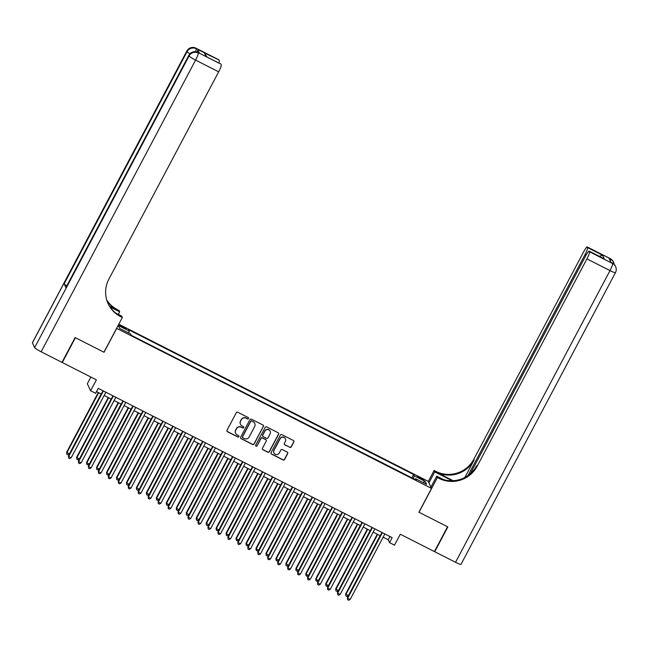 <?xml version="1.0" encoding="UTF-8"?>
<svg xmlns="http://www.w3.org/2000/svg" width="648" height="648" viewBox="0 0 648 648"><rect width="100%" height="100%" fill="white"/><g stroke="black" fill="none" stroke-linecap="round" stroke-linejoin="round"><path stroke-width="0.97" d="M248.5 418.559A0.778 0.761 154.9 0 0 248.176 417.531L237.784 412.25A1.11 1.094 154.9 0 0 236.285 412.727L227.003 430.256A1.11 1.094 154.9 0 0 227.472 431.73L237.857 437.003A0.778 0.761 154.9 0 0 238.926 435.999A0.778 0.761 154.9 0 0 238.586 435.642L237.241 434.962A3.548 3.491 154.9 0 1 235.759 430.256L236.528 428.79A3.548 3.491 154.9 0 1 241.307 427.267L242.652 427.947A0.778 0.761 154.9 0 0 243.721 426.935A0.778 0.761 154.9 0 0 243.381 426.587L242.036 425.906A3.548 3.491 154.9 0 1 240.554 421.2L241.323 419.734A3.548 3.491 154.9 0 1 246.102 418.211L247.447 418.892A0.778 0.761 154.9 0 0 248.5 418.559M240.424 424.197A3.548 3.491 154.9 0 1 240.465 421.006L241.234 419.548A3.548 3.491 154.9 0 1 246.013 418.017L247.358 418.705A0.778 0.761 154.9 0 0 248.468 417.79M226.938 431.131A1.11 1.094 154.9 0 0 227.383 431.536L237.767 436.817A0.778 0.761 154.9 0 0 238.869 435.901M235.629 433.253A3.548 3.491 154.9 0 1 235.669 430.061L236.439 428.603A3.548 3.491 154.9 0 1 241.218 427.073L242.563 427.761A0.778 0.761 154.9 0 0 243.664 426.846M420.479 477.795A3.613 0.405 27.9 0 0 417.571 476.709A3.613 0.405 27.9 0 0 421.046 479.01A3.613 0.405 27.9 0 0 423.962 480.095A3.613 0.405 27.9 0 0 420.479 477.795M289.745 447.363A1.11 1.094 154.9 0 0 291.244 446.885L293.844 441.968A1.11 1.094 154.9 0 0 293.382 440.494L281.839 434.63A1.11 1.094 154.9 0 0 280.349 435.108L271.067 452.636A1.11 1.094 154.9 0 0 271.528 454.11L283.071 459.975A1.11 1.094 154.9 0 0 284.561 459.497L287.712 453.551A1.11 1.094 154.9 0 0 287.242 452.085L282.309 449.574A1.11 1.094 154.9 0 0 280.811 450.052L279.256 453.001A2.965 2.916 154.9 0 1 273.95 452.928A2.965 2.916 154.9 0 1 274.023 450.336L280.13 438.801A2.965 2.916 154.9 0 1 285.436 438.866A2.965 2.916 154.9 0 1 285.363 441.458L284.342 443.378A1.11 1.094 154.9 0 0 284.804 444.852L289.656 447.169A1.11 1.094 154.9 0 0 291.154 446.691L293.755 441.774A1.11 1.094 154.9 0 0 293.819 440.907M116.656 328.455L104.053 352.269L75.403 337.721L62.273 362.524L96.398 379.858L90.623 390.776L95.604 393.304L98.229 388.346L392.161 537.654L389.537 542.611L394.519 545.146L400.294 534.227L434.427 551.57L447.557 526.759L418.908 512.212L431.519 488.398L116.599 328.334M263.428 426.514A1.11 1.094 154.9 0 0 262.966 425.039L251.424 419.183A1.11 1.094 154.9 0 0 249.934 419.661L240.651 437.189A1.11 1.094 154.9 0 0 241.113 438.656L252.655 444.52A1.11 1.094 154.9 0 0 254.146 444.042L263.339 426.327A1.11 1.094 154.9 0 0 263.404 425.453M266.636 426.902L278.17 432.767A1.11 1.094 154.9 0 1 278.64 434.241L269.357 451.769A1.11 1.094 154.9 0 1 267.859 452.247L262.918 449.736A1.11 1.094 154.9 0 1 262.456 448.27L266.223 441.158A1.11 1.094 154.9 0 0 265.761 439.684L262.489 438.024A1.11 1.094 154.9 0 0 260.99 438.502L257.07 445.897A0.778 0.761 154.9 0 1 255.685 445.881A0.778 0.761 154.9 0 1 255.701 445.208L265.137 427.38A1.11 1.094 154.9 0 1 266.636 426.902M118.349 325.037L126.036 328.755L118.6 324.559M118.795 324.186L428.231 481.367L431.519 488.398M411.869 477.851L413.627 474.514L128.66 329.759L129.284 331.096L128.596 332.942M413.627 474.514L414.25 475.851L425.21 481.415L426.562 484.307L415.603 478.734L416.227 480.063L131.261 335.308L130.637 333.979L119.678 328.415L118.325 325.523L129.284 331.096M90.874 377.055L87.326 383.746L90.623 390.776M383.13 537.192L388.201 539.768L389.537 542.611M96.512 391.595L101.282 394.016M104.142 395.466L111.245 399.079M114.105 400.529L121.208 404.141M124.068 405.591L131.171 409.196M134.039 410.654L141.134 414.258M144.002 415.716L151.097 419.321M153.965 420.779L161.06 424.383M163.928 425.841L171.023 429.446M173.891 430.904L180.995 434.508M183.854 435.958L190.958 439.571M193.817 441.021L200.921 444.625M203.78 446.083L210.884 449.688M213.743 451.146L220.846 454.75M223.714 456.208L230.81 459.813M233.677 461.271L240.773 464.875M243.64 466.333L250.736 469.938M253.603 471.388L260.699 475M263.566 476.45L270.67 480.063M273.529 481.513L280.633 485.117M283.492 486.575L290.596 490.18M293.455 491.638L300.559 495.242M303.426 496.7L310.522 500.305M313.389 501.763L320.485 505.367M323.352 506.817L330.448 510.43M333.315 511.88L340.411 515.492M343.278 516.942L350.374 520.547M353.241 522.005L360.345 525.609M363.204 527.067L370.308 530.672M373.167 532.13L380.271 535.734M389.926 536.512L388.201 539.768M415.603 478.734L415.044 479.463M413.254 478.556L414.25 475.851M425.21 481.415L422.966 482.476M240.586 438.056A1.11 1.094 154.9 0 0 241.024 438.469L252.566 444.334A1.11 1.094 154.9 0 0 254.056 443.856L263.339 426.327M251.78 421.095A0.778 0.761 154.9 0 0 250.736 421.427L242.587 436.809A0.778 0.761 154.9 0 0 242.911 437.837L244.328 438.558A3.548 3.491 154.9 0 0 249.107 437.036L254.68 426.514A3.548 3.491 154.9 0 0 253.198 421.808L251.691 420.9A0.778 0.761 154.9 0 0 250.646 421.232L250.736 421.427M242.53 437.392A0.778 0.761 154.9 0 1 242.498 436.622L250.646 421.232M254.713 423.33A3.548 3.491 154.9 0 0 253.109 421.621L253.198 421.808M251.691 420.9L253.109 421.621M262.391 449.137A1.11 1.094 154.9 0 0 262.829 449.55L267.77 452.053A1.11 1.094 154.9 0 0 269.268 451.583L278.551 434.047A1.11 1.094 154.9 0 0 278.616 433.18M266.198 440.097A1.11 1.094 154.9 0 0 265.672 439.498L262.399 437.829A1.11 1.094 154.9 0 0 260.901 438.307L257.07 445.897M255.644 445.784A0.778 0.761 154.9 0 0 256.981 445.711M270.127 433.779A2.965 2.916 154.9 0 0 267.592 429.527A2.965 2.916 154.9 0 0 264.894 431.123L262.748 435.189A1.11 1.094 154.9 0 0 263.209 436.655L266.482 438.323A1.11 1.094 154.9 0 0 267.98 437.846L270.127 433.779M270.151 431.098A2.965 2.916 154.9 0 0 264.805 430.936L264.894 431.123M262.675 436.055A1.11 1.094 154.9 0 1 262.659 434.994L264.805 430.936M284.278 444.253A1.11 1.094 154.9 0 0 284.715 444.658L289.656 447.169M285.387 438.777A2.965 2.916 154.9 0 0 280.041 438.607L280.13 438.801M273.91 452.83A2.965 2.916 154.9 0 1 273.934 450.149L280.041 438.607M271.002 453.511A1.11 1.094 154.9 0 0 271.439 453.916L282.982 459.78A1.11 1.094 154.9 0 0 284.472 459.302L287.623 453.365A1.11 1.094 154.9 0 0 287.688 452.49M98.294 392.494L66.663 452.231L69.377 453.973L101.153 393.952M98.666 392.688L66.89 452.701L66.882 454.232L66.663 452.231M69.377 453.973L67.886 454.734L66.882 454.232M103 390.768L68.445 456.03L68.664 456.508L103.372 390.955M71.159 457.772L69.66 458.541L68.664 458.031L68.664 456.508L71.159 457.772L105.867 392.218M68.664 458.031L68.445 456.03M199.487 53.29L197.988 52.529A6.78 0.996 -63.1 0 0 197.907 52.439L199.406 53.193A6.78 0.996 116.9 0 1 199.487 53.29L197.705 49.491A6.78 0.996 116.9 0 1 197.138 52.099M75.103 337.567L103.955 352.22L122.334 317.496L120.641 316.637A28.245 27.759 -25.1 0 1 108.192 303.807A28.245 27.759 -25.1 0 1 108.864 279.175L218.66 71.815L195.591 60.094L41.148 351.791L61.973 362.37L75.103 337.567M118.333 314.41L119.694 311.842L110.055 306.95M119.694 311.842L119.046 310.465L117.353 309.606A28.245 27.759 -25.1 0 1 106.799 300.17M109.536 306.156L117.677 310.287A28.245 27.759 -25.1 0 1 106.912 300.534M122.334 317.496L121.694 316.119L116 313.227M41.148 351.791A6.78 0.769 -152.1 0 1 34.636 347.62L189.078 55.922L188.86 55.445A6.78 6.658 154.9 0 1 197.988 52.529L221.017 64.16A6.78 0.996 116.9 0 0 220.936 64.071L206.072 56.57L204.371 52.942L219.056 59.972L197.705 49.491M219.316 60.531A6.78 0.996 116.9 0 1 218.805 62.986M66.793 285.825A6.78 0.769 -152.1 0 1 64.152 283.808L187.078 51.646L186.859 51.168A6.78 6.658 154.9 0 1 195.988 48.252A6.78 0.996 -63.1 0 0 195.907 48.163L218.975 59.875A6.78 0.996 116.9 0 1 219.056 59.972M34.636 347.62L32.416 342.865A6.78 0.769 -152.1 0 1 32.4 342.727L186.843 51.03A6.78 0.769 27.9 0 0 186.859 51.168L32.416 342.865M64.152 283.808L65.934 287.615A6.78 0.769 -152.1 0 1 65.918 287.477L188.843 55.307A6.78 0.769 27.9 0 0 188.86 55.445L65.934 287.615M221.276 64.719A6.78 0.996 116.9 0 1 218.66 71.815M120.641 316.637L120.326 315.949A28.245 27.759 -25.1 0 1 108.038 303.458M204.371 52.942L207.052 57.016M610.311 258.665A6.78 6.78 0 0 1 613.373 261.833A6.78 6.658 154.9 0 0 610.392 258.755L587.323 247.042A6.78 0.996 -63.1 0 0 587.242 246.945L610.311 258.665A6.78 0.996 116.9 0 1 610.392 258.755L610.61 259.232L609.12 258.471L610.894 262.27L612.611 263.509A6.78 0.996 116.9 0 1 609.995 270.597L586.926 258.884A6.78 0.996 -63.1 0 0 589.542 251.789L612.611 263.509A6.78 6.658 -25.1 0 1 615.6 266.587A6.78 6.78 0 0 1 615.454 272.63A6.78 0.769 27.9 0 1 609.995 270.597L455.544 562.294L434.727 551.715L447.857 526.913L419.013 512.26L437.4 477.536L439.093 478.394A28.245 27.759 154.9 0 0 477.13 466.244L586.926 258.884M452.158 480.743A12.709 1.434 27.9 0 0 450.344 479.804L434.751 471.882L434.103 470.505L435.804 471.363A28.245 27.759 154.9 0 0 473.842 459.213L583.637 251.853A6.78 0.996 -63.1 0 1 587.242 246.945M430.936 487.15L436.752 476.159L443.54 479.601M436.752 476.159L437.4 477.536M453.163 480.703L436.12 472.052A28.245 27.759 154.9 0 0 474.166 459.902L464.867 477.455M599.335 256.284L602.527 255.191L604.228 258.819L589.542 251.789M589.283 251.23A6.78 0.996 -63.1 0 0 589.202 251.141A6.78 0.996 -63.1 0 0 585.598 256.041L470.359 473.696M615.454 272.63L461.003 564.327A6.78 0.769 -152.1 0 1 455.544 562.294M428.935 482.873L434.751 471.882M428.288 481.496L434.103 470.505M468.05 475.502L584.966 254.696A6.78 0.996 -63.1 0 0 587.582 247.601L602.527 255.191M587.323 247.042L587.582 247.601M439.093 478.394L438.769 477.714A28.245 27.759 154.9 0 0 476.815 465.564L477.13 466.244M604.228 258.819L589.202 251.141M108.257 397.556L76.626 457.294L79.34 459.035L111.124 399.014M108.629 397.751L76.853 457.763L76.853 459.294L76.626 457.294M79.34 459.035L77.849 459.797L76.853 459.294M118.219 402.619L86.597 462.356L86.816 462.826L89.311 464.09L121.087 404.077M118.592 402.813L86.816 462.826L86.816 464.357L86.597 462.356M89.311 464.09L87.812 464.859L86.816 464.357M128.183 407.681L96.56 467.411L96.779 467.888L99.274 469.152L131.05 409.139M128.555 407.876L96.779 467.888L96.779 469.419L96.56 467.411M99.274 469.152L97.775 469.922L96.779 469.419M138.146 412.744L106.523 472.473L106.742 472.951L109.237 474.215L141.013 414.202M138.518 412.93L106.742 472.951L106.742 474.474L106.523 472.473M109.237 474.215L107.738 474.984L106.742 474.474M112.963 395.831L78.408 461.093L78.627 461.562L113.335 396.017M81.122 462.834L79.623 463.595L78.627 463.093L78.627 461.562L81.122 462.834L115.83 397.281M78.627 463.093L78.408 461.093M122.926 400.885L88.371 466.155L88.598 466.625L123.298 401.08M91.085 467.897L89.586 468.658L88.59 468.156L88.598 466.625L91.085 467.897L125.793 402.343M88.59 468.156L88.371 466.155M132.889 405.948L98.334 471.218L98.561 471.687L133.261 406.142M101.048 472.951L99.549 473.72L98.553 473.218L98.561 471.687L101.048 472.951L135.756 407.406M98.553 473.218L98.334 471.218M142.852 411.01L108.297 476.272L108.524 476.75L143.232 411.205M111.011 478.013L109.52 478.783L108.524 478.281L108.524 476.75L111.011 478.013L145.719 412.468M108.524 478.281L108.297 476.272M148.108 417.806L116.486 477.536L119.2 479.277L150.976 419.256M148.481 417.992L116.705 478.013L116.705 479.536L116.486 477.536M119.2 479.277L117.701 480.047L116.705 479.536M152.823 416.073L118.26 481.334L118.487 481.812L153.195 416.259M120.974 483.076L119.483 483.845L118.487 483.335L118.487 481.812L120.974 483.076L155.682 417.531M118.487 483.335L118.26 481.334M158.072 422.869L126.449 482.598L129.163 484.34L160.939 424.319M158.452 423.055L126.668 483.076L126.668 484.599L126.449 482.598M129.163 484.34L127.664 485.109L126.668 484.599M162.786 421.135L128.231 486.397L128.45 486.875L163.158 421.322M130.945 488.138L129.446 488.908L128.45 488.398L128.45 486.875L130.945 488.138L165.645 422.593M128.45 488.398L128.231 486.397M168.043 427.931L136.412 487.661L139.126 489.402L170.902 429.381M168.415 428.117L136.639 488.13L136.631 489.661L136.412 487.661M139.126 489.402L137.627 490.163L136.631 489.661M172.749 426.198L138.194 491.459L138.413 491.937L173.121 426.384M140.908 493.201L139.409 493.97L138.413 493.46L138.413 491.937L140.908 493.201L175.608 427.648M138.413 493.46L138.194 491.459M178.006 432.986L146.375 492.723L149.089 494.465L180.865 434.444M178.378 433.18L146.602 493.193L146.594 494.724L146.375 492.723M149.089 494.465L147.59 495.226L146.594 494.724M182.712 431.26L148.157 496.522L148.376 496.992L183.084 431.447M150.871 498.263L149.372 499.025L148.376 498.523L148.376 496.992L150.871 498.263L185.579 432.71M148.376 498.523L148.157 496.522M187.969 438.048L156.338 497.786L156.565 498.255L159.052 499.519L190.828 439.506M188.341 438.242L156.565 498.255L156.565 499.786L156.338 497.786M159.052 499.519L157.561 500.288L156.565 499.786M192.675 436.323L158.12 501.584L158.339 502.054L193.047 436.509M160.834 503.326L159.335 504.087L158.339 503.585L158.339 502.054L160.834 503.326L195.542 437.773M158.339 503.585L158.12 501.584M197.932 443.111L166.301 502.84L166.528 503.318L169.015 504.581L200.799 444.569M198.304 443.305L166.528 503.318L166.528 504.849L166.301 502.84M169.015 504.581L167.524 505.351L166.528 504.849M202.638 441.377L168.083 506.647L168.31 507.117L203.01 441.572M170.797 508.38L169.298 509.15L168.302 508.648L168.31 507.117L170.797 508.38L205.505 442.835M168.302 508.648L168.083 506.647M207.895 448.173L176.272 507.902L176.491 508.38L178.986 509.644L210.762 449.631M208.267 448.359L176.491 508.38L176.491 509.903L176.272 507.902M178.986 509.644L177.487 510.413L176.491 509.903M212.601 446.44L178.046 511.701L178.273 512.179L212.973 446.634M180.76 513.443L179.261 514.212L178.265 513.71L178.273 512.179L180.76 513.443L215.468 447.898M178.265 513.71L178.046 511.701M217.858 453.236L186.235 512.965L188.949 514.706L220.725 454.685M218.23 453.422L186.454 513.443L186.454 514.966L186.235 512.965M188.949 514.706L187.45 515.476L186.454 514.966M222.564 451.502L188.009 516.764L188.236 517.242L222.936 451.697M190.723 518.505L189.224 519.275L188.228 518.765L188.236 517.242L190.723 518.505L225.431 452.96M188.228 518.765L188.009 516.764M227.821 458.298L196.198 518.027L198.912 519.769L230.688 459.748M228.193 458.484L196.417 518.505L196.417 520.028L196.198 518.027M198.912 519.769L197.413 520.538L196.417 520.028M232.527 456.565L197.972 521.826L198.199 522.304L232.907 456.751M200.686 523.568L199.195 524.337L198.199 523.827L198.199 522.304L200.686 523.568L235.394 458.023M198.199 523.827L197.972 521.826M237.784 463.361L206.161 523.09L208.875 524.831L240.651 464.81M238.164 463.547L206.38 523.568L206.38 525.091L206.161 523.09M208.875 524.831L207.376 525.601L206.38 525.091M242.498 461.627L207.943 526.889L208.162 527.367L242.87 461.813M210.649 528.63L209.158 529.4L208.162 528.89L208.162 527.367L210.649 528.63L245.357 463.077M208.162 528.89L207.943 526.889M247.755 468.415L216.124 528.152L216.343 528.622L218.838 529.894L250.614 469.873M248.127 468.609L216.343 528.622L216.343 530.153L216.124 528.152M218.838 529.894L217.339 530.655L216.343 530.153M252.461 466.69L217.906 531.951L218.125 532.429L252.833 466.876M220.62 533.693L219.121 534.462L218.125 533.952L218.125 532.429L220.62 533.693L255.32 468.14M218.125 533.952L217.906 531.951M257.718 473.477L226.087 533.215L226.314 533.685L228.801 534.948L260.577 474.935M258.09 473.672L226.314 533.685L226.306 535.216L226.087 533.215M228.801 534.948L227.302 535.718L226.306 535.216M262.424 471.752L227.869 537.014L228.088 537.484L262.796 471.938M230.583 538.755L229.084 539.517L228.088 539.015L228.088 537.484L230.583 538.755L265.283 473.202M228.088 539.015L227.869 537.014M267.681 478.54L236.05 538.269L236.277 538.747L238.764 540.011L270.54 479.998M268.053 478.734L236.277 538.747L236.269 540.278L236.05 538.269M238.764 540.011L237.265 540.78L236.269 540.278M272.387 476.807L237.832 542.076L238.051 542.546L272.759 477.001M240.546 543.81L239.047 544.579L238.051 544.077L238.051 542.546L240.546 543.81L275.254 478.265M238.051 544.077L237.832 542.076M277.644 483.602L246.013 543.332L246.24 543.81L248.727 545.073L280.503 485.06M278.016 483.789L246.24 543.81L246.24 545.332L246.013 543.332M248.727 545.073L247.236 545.843L246.24 545.332M282.35 481.869L247.795 547.131L248.014 547.609L282.722 482.063M250.509 548.872L249.01 549.642L248.014 549.14L248.014 547.609L250.509 548.872L285.217 483.327M248.014 549.14L247.795 547.131M287.607 488.665L255.976 548.394L256.203 548.872L258.69 550.136L290.474 490.123M287.979 488.851L256.203 548.872L256.203 550.395L255.976 548.394M258.69 550.136L257.199 550.905L256.203 550.395M292.313 486.932L257.758 552.193L257.985 552.671L292.685 487.126M260.472 553.935L258.973 554.704L257.977 554.194L257.985 552.671L260.472 553.935L295.18 488.39M257.977 554.194L257.758 552.193M297.57 493.727L265.947 553.457L268.661 555.198L300.437 495.177M297.942 493.914L266.166 553.935L266.166 555.457L265.947 553.457M268.661 555.198L267.162 555.968L266.166 555.457M302.276 491.994L267.721 557.256L267.948 557.734L302.648 492.18M270.435 558.997L268.936 559.767L267.94 559.256L267.948 557.734L270.435 558.997L305.143 493.452M267.94 559.256L267.721 557.256M307.533 498.79L275.91 558.519L278.624 560.261L310.4 500.24M307.905 498.976L276.129 558.997L276.129 560.52L275.91 558.519M278.624 560.261L277.125 561.03L276.129 560.52M312.239 497.057L277.684 562.318L277.911 562.796L312.611 497.243M280.398 564.06L278.899 564.829L277.903 564.319L277.911 562.796L280.398 564.06L315.106 498.506M277.903 564.319L277.684 562.318M317.496 503.844L285.873 563.582L288.587 565.323L320.363 505.302M317.868 504.039L286.092 564.052L286.092 565.582L285.873 563.582M288.587 565.323L287.088 566.085L286.092 565.582M322.202 502.119L287.647 567.381L287.874 567.859L322.583 502.305M290.361 569.122L288.87 569.892L287.874 569.381L287.874 567.859L290.361 569.122L325.069 503.569M287.874 569.381L287.647 567.381M327.459 508.907L295.836 568.644L298.55 570.386L330.326 510.365M327.839 509.101L296.055 569.114L296.055 570.645L295.836 568.644M298.55 570.386L297.051 571.147L296.055 570.645M332.173 507.182L297.618 572.443L297.837 572.913L332.546 507.368M300.332 574.185L298.833 574.946L297.837 574.444L297.837 572.913L300.332 574.185L335.032 508.631M297.837 574.444L297.618 572.443M337.43 513.969L305.799 573.707L306.018 574.177L308.513 575.44L340.289 515.427M337.802 514.164L306.018 574.177L306.018 575.707L305.799 573.707M308.513 575.44L307.014 576.21L306.018 575.707M342.136 512.236L307.581 577.506L307.8 577.976L342.509 512.43M310.295 579.247L308.796 580.009L307.8 579.506L307.8 577.976L310.295 579.247L344.995 513.694M307.8 579.506L307.581 577.506M347.393 519.032L315.762 578.761L315.989 579.239L318.476 580.503L350.252 520.49M347.765 519.226L315.989 579.239L315.981 580.77L315.762 578.761M318.476 580.503L316.977 581.272L315.981 580.77M357.356 524.094L325.725 583.824L325.952 584.302L328.439 585.565L360.215 525.552M357.728 524.281L325.952 584.302L325.944 585.824L325.725 583.824M328.439 585.565L326.94 586.335L325.944 585.824M367.319 529.157L335.688 588.886L338.402 590.628L370.186 530.607M367.691 529.343L335.915 589.364L335.915 590.887L335.688 588.886M338.402 590.628L336.911 591.397L335.915 590.887M352.099 517.298L317.544 582.568L317.763 583.038L352.471 517.493M320.258 584.302L318.759 585.071L317.763 584.569L317.763 583.038L320.258 584.302L354.958 518.756M317.763 584.569L317.544 582.568M362.062 522.361L327.507 587.623L327.726 588.101L362.435 522.555M330.221 589.364L328.722 590.134L327.726 589.631L327.726 588.101L330.221 589.364L364.929 523.819M327.726 589.631L327.507 587.623M372.025 527.423L337.47 592.685L337.689 593.163L372.398 527.61M340.184 594.427L338.685 595.196L337.689 594.686L337.689 593.163L340.184 594.427L374.892 528.881M337.689 594.686L337.47 592.685M377.282 534.219L345.659 593.949L348.365 595.69L380.149 535.669M377.654 534.406L345.878 594.427L345.878 595.949L345.659 593.949M348.365 595.69L346.874 596.46L345.878 595.949M381.988 532.486L347.433 597.748L347.66 598.226L382.361 532.672M350.147 599.489L348.648 600.259L347.652 599.748L347.66 598.226L350.147 599.489L384.855 533.944M347.652 599.748L347.433 597.748M120.107 326.106L120.471 325.418M122.294 327.24L122.666 326.527M117.677 310.287L117.353 309.606M221.017 64.16L206.072 56.57M195.494 51.735A6.78 0.996 -63.1 0 0 196.214 48.73A6.78 6.658 -25.1 0 0 187.078 51.646A6.78 0.769 27.9 0 0 189.937 53.792M195.591 60.094A6.78 0.996 -63.1 0 0 198.215 53.006A6.78 6.658 -25.1 0 0 189.078 55.922A6.78 0.769 27.9 0 0 195.591 60.094M436.12 472.052L435.804 471.363M474.166 459.902L473.842 459.213M586.035 255.239L584.966 254.696M612.311 262.942A6.78 0.996 116.9 0 1 612.392 263.031A6.78 6.658 154.9 0 1 615.381 266.109A6.78 6.78 0 0 0 612.311 262.942L610.861 262.205M614.191 264.352A6.78 6.78 0 0 0 613.599 262.31A6.78 6.658 -25.1 0 0 610.61 259.232A6.78 0.996 116.9 0 1 610.319 261.047M449.866 480.703L450.344 479.804M195.907 48.163A6.78 6.78 0 0 0 186.843 51.03M197.907 52.439A6.78 6.78 0 0 0 188.843 55.307M615.381 266.109L615.6 266.587M613.373 261.833L613.599 262.31"/></g></svg>
